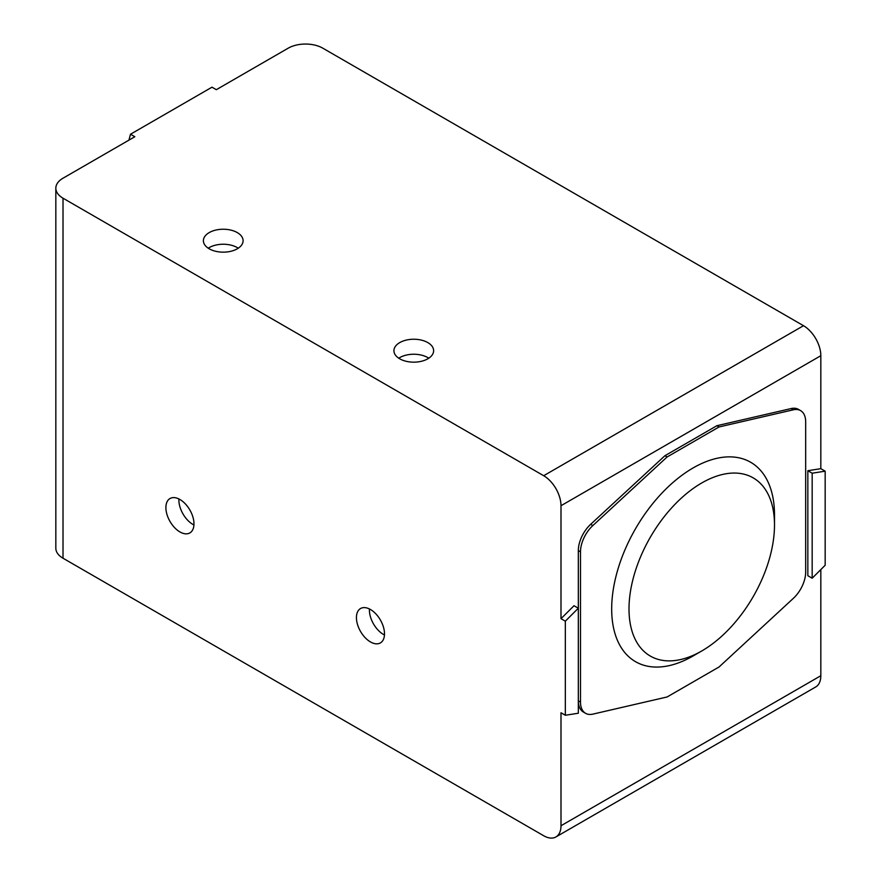 <?xml version="1.0" encoding="UTF-8"?>
<svg xmlns="http://www.w3.org/2000/svg" width="881" height="881" viewBox="0 0 881 881"><rect width="100%" height="100%" fill="white"/><g stroke="black" fill="none" stroke-linecap="round" stroke-linejoin="round"><path stroke-width="1.32" d="M765.589 489.836A102.89 59.401 120 0 0 666.873 513.381A102.89 59.401 120 0 0 637.91 644.099A102.89 59.401 120 0 0 701.75 650.971A102.89 59.401 120 0 0 774.498 524.966A102.89 59.401 120 0 0 765.589 489.836M701.75 650.971L693.094 655.971A115.136 66.471 -60 0 1 621.645 648.284A115.136 66.471 -60 0 1 611.678 608.969A115.136 66.471 -60 0 1 693.094 467.954A115.136 66.471 -60 0 1 764.532 475.652A115.136 66.471 -60 0 1 774.498 514.967L774.498 524.966M580.502 702.091L580.502 551.847A24.492 14.14 120 0 1 592.847 525.561L667.104 456.964L719.072 426.955L793.329 409.808A24.492 14.14 120 0 1 800.609 410.623A24.492 14.14 120 0 1 805.675 421.834L805.675 572.088A24.492 14.14 120 0 1 793.329 598.375L719.072 666.972L667.104 696.97L592.847 714.128A24.492 14.14 120 0 1 585.568 713.302A24.492 14.14 120 0 1 580.502 702.091L578.332 700.847A24.492 14.14 120 0 0 583.409 712.057L585.568 713.302M825.167 471.17L812.172 473.207L812.172 578.211L825.167 565.261L825.167 471.17L820.839 468.67L807.844 470.707L812.172 473.207M578.332 700.847L578.332 550.592A24.492 14.14 120 0 1 590.677 524.305L664.935 455.708L667.104 456.964M664.935 455.708L716.914 425.699L719.072 426.955M716.914 425.699L791.171 408.553L793.329 409.808M800.609 410.623L798.439 409.368A24.492 14.14 120 0 0 791.171 408.553M565.338 621.171L561.01 618.671L574.005 605.721L578.332 608.22L578.332 713.225L565.338 715.262L565.338 621.171L578.332 608.22M807.844 470.707L807.844 575.711L812.172 578.211M561.01 712.762L565.338 715.262M128.923 140.145L130.498 134.231L211.98 87.186L216.319 89.686L288.186 48.191A24.492 14.14 180 0 1 322.831 48.191L803.505 325.706A24.492 14.14 60 0 1 820.828 355.704L560.999 505.716L560.999 618.682M820.828 355.704L820.828 468.67M820.828 569.589L820.828 675.727A24.492 14.14 60 0 1 815.751 686.938L555.933 836.95A24.492 14.14 60 0 1 543.687 835.739L63.014 558.224A24.492 14.14 -0 0 1 55.833 548.224L55.833 188.204A24.492 14.14 180 0 1 63.014 178.204L134.837 136.731L130.498 134.231M560.999 712.773L560.999 825.739A24.492 14.14 60 0 1 555.933 836.95M560.999 505.716A24.492 14.14 -120 0 0 543.687 475.718L63.014 198.203A24.492 14.14 180 0 1 55.833 188.204M237.286 248.805A19.856 11.464 -0 0 0 243.101 240.7A19.856 11.464 -0 0 0 230.844 230.106A19.856 11.464 -0 0 0 209.204 232.595A19.856 11.464 -0 0 0 203.39 240.7A19.856 11.464 -0 0 0 215.647 251.283A19.856 11.464 -0 0 0 237.286 248.805M427.814 358.809A19.856 11.464 -0 0 0 433.628 350.704A19.856 11.464 -0 0 0 421.382 340.11A19.856 11.464 -0 0 0 399.743 342.599A19.856 11.464 -0 0 0 393.928 350.704A19.856 11.464 -0 0 0 406.185 361.298A19.856 11.464 -0 0 0 427.814 358.809M428.794 358.204A19.856 11.464 -0 0 0 399.743 357.598A19.856 11.464 -0 0 0 398.763 358.204M238.255 248.2A19.856 11.464 -0 0 0 209.204 247.594A19.856 11.464 -0 0 0 208.224 248.2M193.974 523.821A19.856 11.464 -120 0 0 185.307 503.844A19.856 11.464 -120 0 0 170 498.525A19.856 11.464 -120 0 0 165.892 507.61A19.856 11.464 -120 0 0 174.559 527.598A19.856 11.464 -120 0 0 189.856 532.917A19.856 11.464 -120 0 0 193.974 523.821M384.501 633.824A19.856 11.464 -120 0 0 375.835 613.848A19.856 11.464 -120 0 0 360.538 608.529A19.856 11.464 -120 0 0 356.431 617.614A19.856 11.464 -120 0 0 365.097 637.602A19.856 11.464 -120 0 0 380.394 642.921A19.856 11.464 -120 0 0 384.501 633.824M369.458 608.969A19.856 11.464 -120 0 0 369.414 610.115A19.856 11.464 -120 0 0 384.468 634.981M178.92 498.965A19.856 11.464 -120 0 0 178.887 500.111A19.856 11.464 -120 0 0 193.93 524.966M590.677 524.305L592.847 525.561M578.332 550.592L580.502 551.847M560.999 825.739L820.828 675.727M803.505 325.706L543.687 475.718M63.014 198.203L63.014 558.224"/></g></svg>
